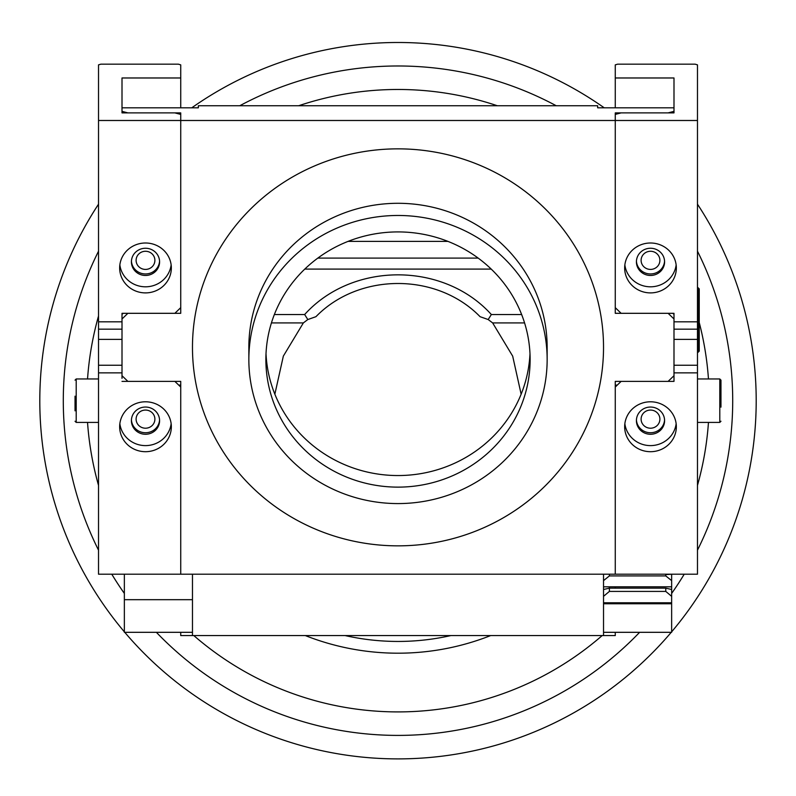<?xml version="1.0" encoding="UTF-8"?>
<svg xmlns="http://www.w3.org/2000/svg" width="796" height="796" viewBox="0 0 796 796"><rect width="100%" height="100%" fill="white"/><g stroke="black" fill="none" stroke-linecap="round" stroke-linejoin="round"><path stroke-width="1.19" d="M87.54 422.417A311.226 311.226 0 0 0 98.525 485.381A311.226 311.226 0 0 1 87.54 422.417M193.826 635.576A311.226 311.226 0 0 0 602.174 635.576A311.226 311.226 0 0 1 193.826 635.576M697.475 485.381A311.226 311.226 0 0 0 708.46 422.417A311.226 311.226 0 0 1 697.475 485.381M708.46 378.966A311.226 311.226 0 0 0 699.236 322.499A311.226 311.226 0 0 1 708.46 378.966M497.361 105.759A311.226 311.226 0 0 0 298.639 105.759A311.226 311.226 0 0 1 497.361 105.759M98.525 316.002A311.226 311.226 0 0 0 87.54 378.966A311.226 311.226 0 0 1 98.525 316.002M39.8 400.686A358.2 358.2 0 0 0 124.355 631.835A358.2 358.2 0 0 1 39.8 400.686A358.2 358.2 0 0 0 124.355 631.835A358.2 358.2 0 0 1 98.525 204.174A358.2 358.2 0 0 0 39.8 400.686A358.2 358.2 0 0 1 98.525 204.174M124.763 632.313A358.2 358.2 0 0 0 671.237 632.313A358.2 358.2 0 0 1 124.763 632.313A358.2 358.2 0 0 0 671.237 632.313A358.2 358.2 0 0 1 124.763 632.313M756.2 400.686A358.2 358.2 0 0 1 671.645 631.835A358.2 358.2 0 0 0 697.475 204.174A358.2 358.2 0 0 1 671.645 631.835A358.2 358.2 0 0 0 697.475 204.174M604.224 107.808A358.2 358.2 0 0 0 191.776 107.808A358.2 358.2 0 0 1 604.224 107.808A358.2 358.2 0 0 0 191.776 107.808M528.186 500.953A205.527 198.502 -0 0 1 310.012 526.733A205.527 198.502 -0 0 1 192.473 347.345A205.527 198.502 -0 0 1 267.814 193.746A205.527 198.502 -0 0 1 485.988 167.966A205.527 198.502 -0 0 1 603.527 347.345A205.527 198.502 -0 0 1 528.186 500.953M303.525 248.054A149.15 144.056 180 0 0 248.85 359.523A149.15 144.056 180 0 0 334.141 489.709A149.15 144.056 180 0 0 492.475 470.993A149.15 144.056 180 0 0 547.15 359.523A149.15 144.056 180 0 0 461.859 229.347A149.15 144.056 180 0 0 303.525 248.054M248.85 359.523L248.85 347.345A149.15 144.056 -0 0 1 303.525 235.875A149.15 144.056 -0 0 1 461.859 217.169A149.15 144.056 -0 0 1 547.15 347.345L547.15 359.523M529.987 353.732A132.126 127.609 -0 0 1 481.689 446.685A132.126 127.609 -0 0 1 344.161 464.476A132.126 127.609 -0 0 1 266.013 353.732M481.689 458.267A132.126 127.609 180 0 0 530.126 359.523A132.126 127.609 180 0 0 454.566 244.203A132.126 127.609 180 0 0 314.311 260.78A132.126 127.609 180 0 0 265.874 359.523A132.126 127.609 180 0 0 341.434 474.844A132.126 127.609 180 0 0 481.689 458.267M665.774 574.205L665.774 575.916L609.388 575.916L603.527 580.632L603.527 574.205L603.527 635.576L180.732 635.576L180.732 632.313M274.859 394.189L283.346 356.101L303.356 322.917L307.813 319.544L304.649 314.529C352.379 261.625 443.611 261.615 491.351 314.529L521.639 314.529M672.849 313.316L673.993 314.42L673.993 313.316L621.139 313.316L615.268 307.644L615.268 308.749L615.268 120.494L615.268 313.316L668.123 313.316L673.993 318.987L673.993 375.702L668.123 381.374L615.268 381.374L615.268 574.205L615.268 387.045L621.139 381.374L673.993 381.374L673.993 378.329M615.268 586.821L615.268 588.144M615.268 632.313L615.268 635.576L603.527 635.576M192.473 635.576L192.473 574.205L192.473 599.687L124.355 599.687L124.355 632.313L192.473 632.313M304.778 269.098L491.222 269.098M274.361 314.529L304.649 314.529M491.351 314.529L488.187 319.544L480.078 316.689C436.964 272.431 359.036 272.441 315.932 316.689L307.813 319.544M488.187 319.544L492.644 322.917L512.684 356.14L521.141 394.199M603.527 347.345A205.527 198.502 180 0 0 398 148.852A205.527 198.502 180 0 0 192.473 347.345A205.527 198.502 180 0 0 398 545.847A205.527 198.502 180 0 0 603.527 347.345M154.892 260.342A9.393 9.074 180 0 0 145.499 251.267A9.393 9.074 180 0 0 136.106 260.342A9.393 9.074 180 0 0 145.499 269.416A9.393 9.074 180 0 0 154.892 260.342M659.894 260.342A9.393 9.074 180 0 0 650.501 251.267A9.393 9.074 180 0 0 641.108 260.342A9.393 9.074 180 0 0 650.501 269.416A9.393 9.074 180 0 0 659.894 260.342M154.892 419.134A9.393 9.074 180 0 0 145.499 410.059A9.393 9.074 180 0 0 136.106 419.134A9.393 9.074 180 0 0 145.499 428.208A9.393 9.074 180 0 0 154.892 419.134M198.343 107.808L198.343 105.759L198.343 107.808L122.007 107.808L122.007 77.978L122.007 112.883L122.007 111.36L127.877 112.883L180.732 112.883L180.732 120.494L615.268 120.494L615.268 114.405L621.139 112.883L673.993 112.883L673.993 77.978L673.993 111.36L668.123 112.883L615.268 112.883L615.268 120.494L697.475 120.494L697.475 321.823L673.993 321.823L673.993 313.316M659.894 419.134A9.393 9.074 180 0 0 650.501 410.059A9.393 9.074 180 0 0 641.108 419.134A9.393 9.074 180 0 0 650.501 428.208A9.393 9.074 180 0 0 659.894 419.134M123.151 313.316L122.007 314.42L122.007 313.316L174.861 313.316L180.732 307.644L180.732 120.494L180.732 313.316L127.877 313.316L122.007 318.987L122.007 375.702L127.877 381.374L180.732 381.374L180.732 574.205L697.475 574.205L697.475 372.866L673.993 372.866L673.993 380.518M617.278 385.105L615.268 385.105M348.071 241.387L447.929 241.387M597.657 107.808L597.657 105.759L597.657 107.808L673.993 107.808M198.343 105.759L597.657 105.759M180.732 385.105L178.722 385.105M122.007 107.808L122.007 112.883L174.861 112.883L180.732 114.405L180.732 120.494L98.525 120.494L98.525 372.866L122.007 372.866L122.007 378.329M180.732 308.749L179.588 308.749M616.412 308.749L615.268 308.749M697.475 120.494L697.475 64.864L695.127 64.168L617.616 64.168L615.268 64.864L615.268 77.978L673.993 77.978M676.341 426.746A25.84 24.955 180 0 0 650.501 401.791A25.84 24.955 180 0 0 624.661 426.746A25.84 24.955 180 0 0 650.501 451.7A25.84 24.955 180 0 0 676.341 426.746M664.59 420.656A14.089 13.612 180 0 0 650.501 407.045A14.089 13.612 180 0 0 636.412 420.656A14.089 13.612 180 0 0 650.501 434.268A14.089 13.612 180 0 0 664.59 420.656M676.341 267.954A25.84 24.955 180 0 0 650.501 242.999A25.84 24.955 180 0 0 624.661 267.954A25.84 24.955 180 0 0 650.501 292.898A25.84 24.955 180 0 0 676.341 267.954M664.59 261.864A14.089 13.612 180 0 0 650.501 248.252A14.089 13.612 180 0 0 636.412 261.864A14.089 13.612 180 0 0 650.501 275.466A14.089 13.612 180 0 0 664.59 261.864M664.57 261.098A14.089 13.612 0 0 1 650.501 273.953A14.089 13.612 0 0 1 636.432 261.098M624.86 264.909A25.84 24.955 180 0 0 650.501 286.809A25.84 24.955 180 0 0 676.142 264.909M697.475 321.823L697.475 372.866M664.57 419.9A14.089 13.612 0 0 1 650.501 432.745A14.089 13.612 0 0 1 636.432 419.9M624.86 423.701A25.84 24.955 180 0 0 650.501 445.611A25.84 24.955 180 0 0 676.142 423.701M615.268 107.808L615.268 77.978M665.774 591.418L665.774 588.144L609.388 588.144L609.388 591.418L665.774 591.418L671.645 596.333L671.645 589.498L665.774 588.144M603.527 632.313L671.645 632.313L671.645 602.771L603.527 602.771M671.645 603.776L603.527 603.776M671.645 602.771L671.645 596.333M609.398 586.821L609.398 588.144L603.527 589.498L603.527 596.333L609.388 591.418M609.388 574.205L609.388 575.916M665.774 575.916L671.645 580.632L671.645 586.821L603.527 586.821M671.645 574.205L671.645 580.632L671.645 574.205L665.774 574.603M671.645 589.498L671.645 586.821L671.645 589.498M699.236 288.888L699.236 351.126L698.062 352.3L698.062 287.714L699.236 288.888M699.236 304.729L699.236 318.718M699.236 335.285L699.236 334.002M490.664 635.576A252.501 252.501 0 0 1 305.336 635.576M345.156 635.576A240.76 240.76 0 0 0 450.844 635.576M124.355 574.205L124.355 599.687M171.339 267.954A25.84 24.955 0 0 1 145.499 292.898A25.84 24.955 0 0 1 119.659 267.954A25.84 24.955 0 0 1 145.499 242.999A25.84 24.955 0 0 1 171.339 267.954M171.14 264.909A25.84 24.955 0 0 1 145.499 286.809A25.84 24.955 0 0 1 119.858 264.909M159.588 261.864A14.089 13.612 0 0 1 145.499 275.466A14.089 13.612 0 0 1 131.41 261.864A14.089 13.612 0 0 1 145.499 248.252A14.089 13.612 0 0 1 159.588 261.864M131.43 261.098A14.089 13.612 180 0 0 145.499 273.953A14.089 13.612 180 0 0 159.568 261.098M171.339 426.746A25.84 24.955 0 0 1 145.499 451.7A25.84 24.955 0 0 1 119.659 426.746A25.84 24.955 0 0 1 145.499 401.791A25.84 24.955 0 0 1 171.339 426.746M171.14 423.701A25.84 24.955 0 0 1 145.499 445.611A25.84 24.955 0 0 1 119.858 423.701M159.588 420.656A14.089 13.612 0 0 1 145.499 434.268A14.089 13.612 0 0 1 131.41 420.656A14.089 13.612 0 0 1 145.499 407.045A14.089 13.612 0 0 1 159.588 420.656M131.43 419.9A14.089 13.612 180 0 0 145.499 432.745A14.089 13.612 180 0 0 159.568 419.9M98.525 120.494L98.525 64.864L100.873 64.168L178.384 64.168L180.732 64.864L180.732 77.978L122.007 77.978M98.525 372.866L98.525 574.205L180.732 574.205L180.732 387.045L174.861 381.374L122.007 381.374M98.525 321.823L122.007 321.823L122.007 313.316M180.732 107.808L180.732 77.978M697.475 378.966L719.793 378.966L720.967 380.14L720.967 407.134M720.967 390.657L720.967 397.095M75.033 410.835L75.033 396.179M98.525 251.208A334.708 334.708 0 0 0 98.525 550.165M111.778 574.205A334.708 334.708 0 0 0 124.355 593.438M156.374 632.313A334.708 334.708 0 0 0 639.626 632.313M671.645 593.438A334.708 334.708 0 0 0 684.222 574.205M697.475 550.165A334.708 334.708 0 0 0 697.475 251.208M556.255 105.759A334.708 334.708 0 0 0 239.745 105.759M303.356 322.917L271.436 322.917M317.843 258.093L478.157 258.093M524.564 322.917L492.644 322.917M697.475 329.156L673.993 329.156M697.475 339.365L673.993 339.365M697.475 365.255L673.993 365.255M98.525 365.255L122.007 365.255M98.525 339.365L122.007 339.365M98.525 329.156L122.007 329.156M719.793 378.966L719.793 422.417L720.967 421.243M98.525 422.417L76.207 422.417L76.207 378.966L75.033 380.14M697.475 287.714L698.062 287.714M697.475 352.3L698.062 352.3M697.475 422.417L719.793 422.417M76.207 422.417L75.033 421.243M98.525 378.966L76.207 378.966"/></g></svg>
